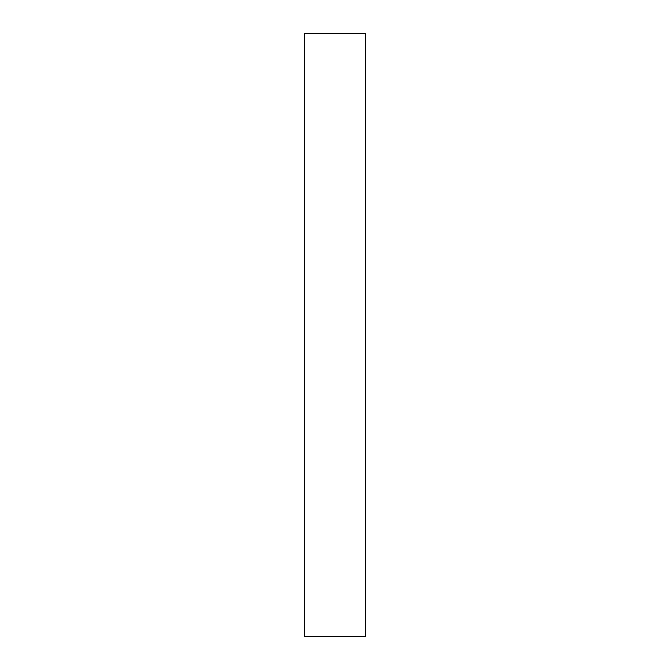 <?xml version="1.0" encoding="UTF-8"?>
<svg xmlns="http://www.w3.org/2000/svg" width="670" height="670" viewBox="0 0 670 670"><rect width="100%" height="100%" fill="white"/><g stroke="black" fill="none" stroke-linecap="round" stroke-linejoin="round"><path stroke-width="1" d="M304.616 636.5L304.616 33.5L365.385 33.5L365.385 636.5L304.616 636.5"/></g></svg>
